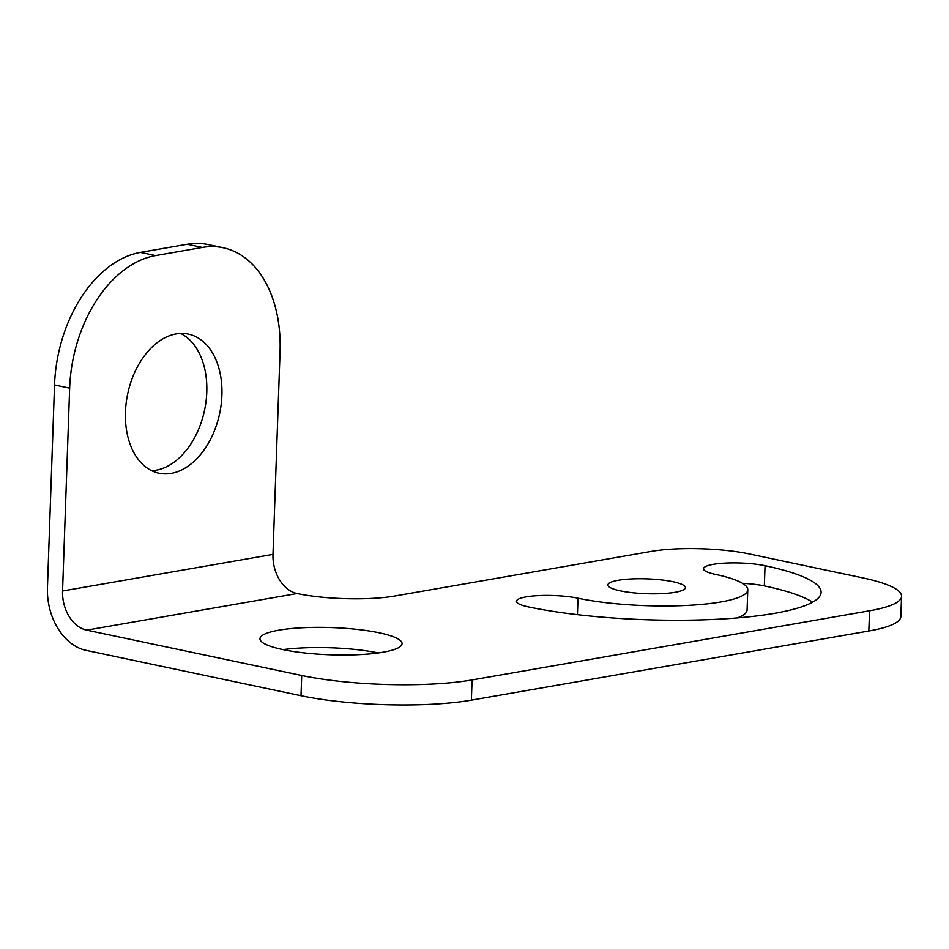 <?xml version="1.0" encoding="UTF-8"?>
<svg xmlns="http://www.w3.org/2000/svg" width="949" height="949" viewBox="0 0 949 949"><rect width="100%" height="100%" fill="white"/><g stroke="black" fill="none" stroke-linecap="round" stroke-linejoin="round"><path stroke-width="1.42" d="M278.852 630.183A71.092 13.618 -178 0 1 357.132 629.389A71.092 13.618 -178 0 1 402.068 643.659A71.092 13.618 -178 0 1 383.206 652.188A71.092 13.618 -178 0 1 304.914 652.983A71.092 13.618 -178 0 1 259.979 638.701A71.092 13.618 -178 0 1 278.852 630.183M618.19 580.278A38.779 7.426 -178 0 1 660.895 579.851A38.779 7.426 -178 0 1 685.403 587.645A38.779 7.426 -178 0 1 675.107 592.295A38.779 7.426 -178 0 1 632.414 592.722A38.779 7.426 -178 0 1 607.894 584.928A38.779 7.426 -178 0 1 618.19 580.278M715.297 574.347A36.667 7.023 -178 0 1 703.517 568.736A36.667 7.023 -178 0 1 725.594 563.077A36.667 7.023 -178 0 1 765.048 565.699A174.533 33.44 -178 0 1 821.087 592.378A174.533 33.44 -178 0 1 774.752 613.303A174.533 33.44 -178 0 1 528.261 606.874A36.667 7.023 -178 0 1 516.481 601.275A36.667 7.023 -178 0 1 538.558 595.616A36.667 7.023 -178 0 1 578.012 598.226A101.199 19.395 2 0 0 720.92 601.951A101.199 19.395 2 0 0 747.788 589.815A101.199 19.395 2 0 0 715.297 574.347M394.452 596.079A68.933 13.203 -178 0 1 297.096 593.54L86.679 630.136L301.711 675.486A120.63 23.12 2 0 0 472.08 679.935L869.533 610.8A120.63 23.12 2 0 0 901.55 596.34A120.63 23.12 2 0 0 862.819 577.894L748.986 553.884A68.933 13.203 2 0 0 651.631 551.345L394.452 596.079M378.295 652.948A71.092 13.618 2 0 0 283.051 649.626M812.569 602.2A174.533 33.44 2 0 0 764.336 585.901A36.667 7.023 2 0 0 742.498 583.315M737.159 617.941A101.199 19.395 2 0 0 747.077 610.017L747.788 589.815M86.679 630.136A34.472 24.994 80.1 0 1 62.563 590.99L272.98 554.394A34.472 24.994 -99.9 0 0 297.096 593.54M272.98 554.394L280.062 351.545A120.63 79.775 101.9 0 0 223.134 247.748A120.63 79.775 101.9 0 0 202.374 247.452L155.612 255.589L140.499 252.398A120.63 79.775 101.9 0 0 54.532 384.962L47.45 587.799A55.066 39.929 80.1 0 0 85.979 650.338L300.999 695.7A120.63 23.12 2 0 0 471.368 700.137L868.821 631.002A120.63 23.12 2 0 0 900.85 616.542L901.55 596.34M155.612 255.589A120.63 79.775 101.9 0 0 69.657 388.153L62.563 590.99M176.111 333.929A71.092 47.011 -78.1 0 1 188.353 334.095A71.092 47.011 -78.1 0 1 221.188 404.321A71.092 47.011 -78.1 0 1 171.247 473.385A71.092 47.011 -78.1 0 1 159.005 473.219A71.092 47.011 -78.1 0 1 126.17 402.993A71.092 47.011 -78.1 0 1 176.111 333.929M223.134 247.748L208.021 244.557A120.63 79.775 101.9 0 0 187.25 244.273L202.374 247.452M140.499 252.398L187.25 244.273M151.65 470.668A71.092 47.011 101.9 0 0 156.122 470.194A71.092 47.011 101.9 0 0 205.198 406.919A71.092 47.011 101.9 0 0 180.595 333.455M764.336 585.901L765.048 565.699M578.012 598.226L577.431 614.679M869.533 610.8L868.821 631.002M472.08 679.935L471.368 700.137M301.711 675.486L300.999 695.7M54.532 384.962L69.657 388.153"/></g></svg>

